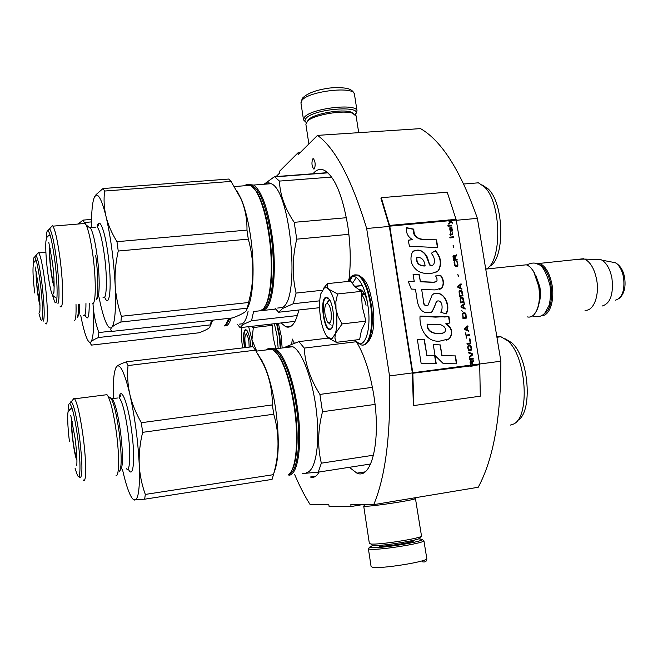 <?xml version="1.0" encoding="UTF-8"?>
<svg xmlns="http://www.w3.org/2000/svg" width="658" height="658" viewBox="0 0 658 658"><rect width="100%" height="100%" fill="white"/><g stroke="black" fill="none" stroke-linecap="round" stroke-linejoin="round"><path stroke-width="0.99" d="M381.286 197.696L389.775 226.155L412.805 372.782L413.857 405.558L480.299 396.174L479.715 364.721L456.257 220.068L447.218 192.185L381.286 197.696L380.957 198.346L389.355 226.426L412.352 372.913L389.528 375.932C390.951 433.293 385.687 476.203 373.728 504.645L478.218 487.257C493.451 459.013 501.001 416.999 500.861 361.209L477.395 218.357C460.658 170.784 441.707 140.87 420.536 128.614L317.51 135.375L298.14 154.638L297.885 152.919L279.313 171.499L279.551 173.136L276.113 176.558M362.204 504.678L351.068 506.528L329.107 506.487L328.852 504.76L310.28 504.809C304.736 496.124 299.497 485.958 294.57 474.303M300.015 152.771L297.885 152.919M389.355 226.426L366.662 228.499C351.643 179.264 335.259 148.223 317.51 135.375M477.395 218.357L456.298 220.29M389.528 375.932L366.662 228.499M500.861 361.209L479.657 364.014M373.728 504.645L350.796 504.711L351.068 506.528M358.717 289.693L360.79 289.75C363.339 291.066 365.478 294.94 367.205 301.364M294.266 343.131L292.308 339.051L291.708 344.052M314.31 168.867C315.692 165.216 315.412 161.843 313.488 158.759L312.797 158.882C311.431 162.567 311.711 165.931 313.636 168.983L314.31 168.867M319.146 471.992C316.646 476.491 313.702 478.169 310.313 477.017L315.791 476.162M298.822 309.992C295.771 323.21 291.412 328.786 285.736 326.73L281.056 322.955M313.043 173.761C316.416 169.558 320.199 168.415 324.394 170.34C334.634 176.517 342.407 194.85 347.704 225.357C350.558 244.694 350.994 262.632 349.02 279.181M356.883 342.563C364.524 355.361 370.191 373.078 373.876 395.705C381.196 440.844 371.548 480.044 356.94 473.151L349.316 467.303M306.209 122.47C304.638 121.327 304.588 119.945 306.052 118.317C313.874 108.603 364.03 104.91 355.295 114.566M305.641 121.985L303.502 119.871L304.555 117.075C311.267 108.331 356.537 102.969 357.023 110.807L355.69 113.933M418.817 538.754L422.304 539.585C421.646 542.052 378.918 548.739 371.096 547.588L369.574 547.143L372.773 545.466M426.779 558.453L423.925 540.81C423.275 543.434 378.202 550.491 369.993 549.241L368.398 548.756L368.867 548.114M356.134 116.137L352.515 113.192C343.122 109.861 314.59 114.706 307.804 120.759L305.871 124.198L308.865 143.962M353.749 113.637L350.813 112C342.02 108.883 315.462 113.39 309.112 119.065L308.24 119.855M421.474 535.826L415.461 498.591C413.718 500.22 372.584 506.504 365.174 506.265L363.767 506.125L364.038 505.763M421.49 535.966C422.543 538.145 378.885 545.079 370.89 543.993L369.36 543.442L363.709 506.076M421.062 536.385L420.001 537.833C422.707 539.716 380.604 546.543 372.798 545.466L371.441 544.799M249.152 347.128L248.897 341.379C248.082 336.625 247.071 334.387 245.862 334.659C244.842 335.835 244.611 338.747 245.163 343.402L246.084 347.498M331.073 311.826C329.929 305.756 328.391 303.025 326.45 303.634C324.838 305.337 324.386 309.063 325.085 314.837L327.38 321.935C330.546 324.624 331.772 321.252 331.073 311.826M527.181 316.876C529.813 317.567 532.207 316.704 534.354 314.285C538.976 308.084 540.432 298.757 538.713 286.312L533.679 271.664C531.417 267.921 528.958 265.643 526.293 264.812L521.424 265.322M536.04 311.826C539.585 305.468 540.58 296.988 539.034 286.37L534.148 272.149L531.22 268.25M543.08 314.573C550.178 310.675 552.802 300.829 550.976 285.029C548.295 272.157 543.714 265.141 537.232 263.973M541.583 315.527C549.356 316.482 554.924 300.665 552.021 284.815C549.636 272.914 545.449 265.783 539.445 263.414L535.686 263.43M584.978 310.206C593.36 311.588 599.668 295.73 596.666 279.798C594.47 268.875 590.448 261.974 584.608 259.096L578.3 259.301M602.218 306.011C610.369 303.478 613.618 294.266 611.948 278.359C610.172 269.361 606.865 263.307 602.012 260.181L600.803 259.589L595.712 259.433M364.91 294.8L361.398 293.97M247.342 332.677L247.819 331.977M274.378 323.72L277.108 336.09L278.112 347.687M244.653 347.663C242.966 338.434 243.139 332.438 245.187 329.666L247.013 330.546C249.119 334.132 250.32 339.594 250.624 346.947M275.669 347.983L273.128 337.225L272.527 325.332L270.973 324.114M248.666 326.664L251.956 339.725L252.656 346.708M242.72 347.901L242.21 344.743C241.305 337.973 241.206 332.208 241.922 327.437M272.527 325.332L253.346 327.528L251.956 339.725L256.686 351.084M250.871 326.409L253.346 327.528M245.039 347.621C243.361 338.574 243.526 332.677 245.541 329.946L246.594 330.045M323.127 288.878L327.396 283.631L327.108 286.485L328.622 289.142L326.574 287.727L324.312 287.891L320.874 293.69C319.294 299.949 319.13 307.673 320.388 316.868L320.479 317.477C321.762 325.455 323.744 331.542 326.434 335.745L327.602 337.25L331.903 338.845L335.358 333.672L334.914 338.105L336.271 342.341L328.597 338.187M352.227 283.672L356.365 277.363M332.66 326.039L331.747 325.899M327.791 301.792L329.707 299.933M347.934 281.468C353.066 268.785 364.417 281.295 367.789 304.777C372.214 331.254 363.578 352.853 354.662 340.104M330.481 329.411C324.295 332.964 319.344 299.982 325.636 297.309L329.321 299.3C334.067 305.888 335.095 326.985 330.818 329.222L330.481 329.411M336.271 342.341L359.638 339.503L361.431 330.382L365.897 321.145L362.221 306.398L361.316 291.379L354.703 286.477L362.418 285.646M362.361 285.514L354.473 286.263L350.706 281.172L327.396 283.631M335.999 309.35C337.373 319.237 337.159 327.347 335.358 333.672L342.119 323.917L338.122 316.687L335.999 309.35C334.387 299.587 331.928 292.851 328.622 289.142L337.562 293.962L335.868 301.792L335.999 309.35M361.316 291.379L337.562 293.962M365.897 321.145L342.119 323.917M331.739 328.186L330.801 328.975L329.296 328.942C323.555 327.001 320.742 299.777 326.072 297.655L328.326 298.033M366.062 305.279C364.927 299.867 363.331 296.281 361.3 294.521M80.77 315.593L81.732 320.331C83.459 328.465 85.178 334.494 86.881 338.409C88.452 341.921 89.817 343.073 90.977 341.856C92.169 340.573 94.678 339.133 98.503 337.521L210.486 324.887L209.795 327.289C208.323 328.868 204.679 330.711 198.864 332.808L91.602 345.096L90.343 343.575L90.977 341.856C93.461 338.327 94.16 326.023 93.074 304.917L92.984 303.379L93.074 304.917C93.633 314.022 95.55 323.226 98.823 332.553L98.503 337.521M228.82 318.349L226.072 324.007M228.499 318.382C227.29 322.445 225.826 324.978 224.098 325.973L226.878 325.562C228.54 324.484 229.955 322.001 231.123 318.085M78.063 224.033L83.007 220.117L91.585 219.402M91.561 221.894L84.29 222.503L83.007 220.117M45.608 323.448C48.248 327.676 47.968 305.304 44.9 281.945C42.729 265.832 40.697 256.159 38.789 252.902L38.411 252.549L37.481 253.651M38.978 313.677L40.689 319.27C43.288 325.291 43.14 304.983 40.278 283.104C38.18 267.576 36.297 258.89 34.627 257.056C33.854 256.743 33.435 258.964 33.385 263.71M35.03 261.555L34.512 262.04M76.015 304.539C76.295 315.289 75.67 320.701 74.148 320.783M79.593 304.169C79.659 312.205 79.059 316.235 77.817 316.284M89.225 303.165C89.266 317.501 87.843 321.384 84.956 314.82M111.646 331.122L98.823 332.553M211.317 320.298L210.486 324.887M212.633 320.158L210.609 325.373M40.006 305.394C38.049 299.908 35.54 277.602 36.239 271.828M36.527 273.292C36.231 277.018 36.585 283.039 37.596 291.346L39.965 303.914M36.239 255.863C37.975 258.874 39.842 267.822 41.832 282.718C44.259 303.363 44.81 316.144 43.486 321.063M77.2 317.444C78.121 315.98 78.516 311.604 78.392 304.292M224.765 325.504L226.138 324.978L230.136 318.201M295.047 321.359L240.088 327.643L237.448 324.361M275.636 309.071L253.593 311.505L251.545 320.726L297.391 315.544M240.088 327.643L242.934 324.567L251.545 320.726M248.132 311.16C246.734 318.044 244.809 322.256 242.35 323.802L239.183 324.164M274.583 350.846L278.885 355.748C285.778 366.572 291.058 383.647 294.751 406.981C299.086 435.686 297.26 463.865 291 471.811M271.557 349.283L268.242 349.686M262.007 360.518L261.851 361.135M278.885 355.748L278.161 355.147C285.12 366.095 290.474 383.384 294.2 407.022C299.102 439.248 296.182 470.042 288.451 474.681M278.161 355.147L272.289 349.192C270.019 348.041 267.954 348.288 266.095 349.949M261.316 359.26L261.16 359.827M273.876 473.118C278.984 460.337 279.617 439.149 275.776 409.556C273.029 391.362 269.155 376.491 264.146 364.943L258.323 354.769M122.454 469.343C124.88 480.225 127.339 488.475 129.848 494.084C131.666 498.065 133.319 500.064 134.808 500.072C138.567 499.241 140.039 487.364 139.225 464.433C139.702 474.393 141.733 484.395 145.311 494.421L273.457 474.665C279.444 454.094 279.535 433.943 273.736 414.211L272.387 404.925C272.371 389.668 269.114 375.595 262.632 362.698L255.452 350.171L128.022 365.568C127.117 375.068 127.718 384.642 129.832 394.29C131.954 403.461 135.787 412.936 141.338 422.716L142.638 432.339C139.973 443.253 138.838 453.954 139.225 464.433C137.95 440.161 134.816 416.785 129.832 394.29C124.79 373.399 120.504 364.03 116.968 366.177L115.923 367.583M113.447 398.526C112.863 380.192 114.031 369.409 116.951 366.193L116.951 366.193C118.415 365.001 121.508 363.561 126.254 361.851L252.911 346.676L255.452 350.171M272.387 404.925L141.338 422.716M128.022 365.568L126.254 361.851M116.071 475.635C119.246 476.482 119.501 455.558 116.367 432.47C113.842 414.441 111.037 402.318 107.961 396.108L106.974 394.685L104.984 394.94M83.155 479.888C86.453 484.683 86.593 462.714 83.188 437.035C80.309 416.193 77.455 403.461 74.634 398.814L74.033 398.287L72.693 399.974M75.004 468.035L77.307 475.01C80.605 482.248 80.967 462.36 77.734 437.973C74.905 417.666 72.257 406.216 69.773 403.634C68.687 403.288 68.119 406.159 68.078 412.229M70.324 408.799L69.608 409.317M117.404 398.016L112.123 398.699L113.036 399.99C115.808 405.525 118.317 416.218 120.546 432.092C123.227 455.13 123.112 467.838 120.217 470.231M112.123 398.699L111.07 398.246M119.098 397.613C120.99 385.366 128.039 403.025 131.584 430.447C135.548 459.029 133.311 480.685 128.154 468.652M273.457 474.665L272.075 479.394L144.653 499.192L133.738 499.759M273.736 414.211L142.638 432.339M145.311 494.421L144.653 499.192M76.92 460.246C74.173 455.862 70.25 424.385 71.837 419.5M72.24 421.26C71.549 424.213 71.812 430.71 73.022 440.753C74.296 450.105 75.58 456.002 76.879 458.437M71.747 402.301C74.313 406.611 76.92 418.398 79.569 437.652C82.373 461.554 82.661 474.911 80.457 477.724M118.958 472.041C121.845 469.154 121.903 455.887 119.139 432.216C116.408 413.166 113.497 401.544 110.388 397.35L109.697 397.432M79.643 477.239L79.067 476.31M70.003 403.346L70.669 401.898M288.829 474.393C297.605 473.036 301.529 441.099 296.273 406.776C291.634 374.172 280.127 348.09 271.82 348.97M288.887 475.183C298.28 475.446 302.77 442.521 297.26 406.611C293.057 377.322 283.294 352.499 275.233 348.839L270.537 348.567M517.427 420.528C533.177 413.191 529.007 356.776 511.513 342.604L505.385 338.919M510.23 425.117L512.993 424.262C530.504 418.332 526.614 356.142 507.548 340.688L500.952 336.756L496.815 336.542M372.42 387.34L319.903 394.413C310.272 379.107 305.057 363.668 304.243 348.09L298.913 341.601L285.868 346.75M375.035 404.407L322.494 411.727L319.903 394.413M328.441 338.064L298.913 341.601M356.044 341.773L304.243 348.09M373.538 455.196L321.343 463.183C317.436 446.979 317.814 429.83 322.494 411.727M370.635 463.997L318.258 472.131L321.343 463.183M302.318 473.571L318.258 472.131M286.263 347.506L287.776 346.519L292.802 346.708C302.17 350.911 313.216 380.768 316.646 413.224C320.166 445.705 315.166 472.049 306.324 472.485M99.087 297.548L100.386 303.683C102.179 311.645 104.013 317.806 105.872 322.165C108.101 327.297 110.075 329.025 111.794 327.339C113.332 325.759 116.367 323.991 120.916 322.033L247.35 308.174L246.215 310.872C244.299 312.937 239.693 315.289 232.406 317.946L111.95 331.402C110.486 330.193 110.429 328.836 111.794 327.339C115.043 323.062 116.145 308.783 115.125 284.486C113.678 259.162 110.634 236.444 105.996 216.35C107.961 224.477 111.621 232.924 116.984 241.692L118.234 251.035C115.693 262.336 114.648 273.481 115.125 284.486C115.676 294.965 117.774 305.559 121.417 316.268L120.916 322.033M252.812 186.946L256.719 191.758C262.155 200.863 266.375 215.1 269.369 234.47C274.131 265.717 271.598 299.119 264.442 307.121M250.04 185.334L246.684 185.597M256.719 191.758L256.011 191.116C261.514 200.328 265.783 214.755 268.818 234.371C274.197 269.484 270.306 306.11 261.645 309.893M256.011 191.116L250.723 185.285C248.518 184.01 246.47 184.166 244.579 185.762M247.359 308.125C253.379 298.025 254.991 265.873 250.525 236.033C248.321 221.244 245.319 209.121 241.519 199.662L237.012 190.886M121.417 316.268L248.559 302.516C254.325 281.262 254.235 260.132 248.296 239.125L246.98 230.094C247.137 218.736 245.072 208.199 240.787 198.486L231.057 181.419L104.614 191.042C103.577 199.374 104.038 207.805 105.996 216.35C102.089 200.748 98.667 193.765 95.731 195.393L94.291 197.416M94.62 196.75L96.101 194.579L103.018 188.533L228.696 179.05L231.057 181.419M246.98 230.094L116.984 241.692M104.614 191.042L103.018 188.533M92.507 303.445C95.936 304.942 96.274 280.061 92.901 255.329C90.812 240.203 88.517 230.029 86.017 224.822L85.121 223.44L83.147 223.605M60.059 306.2C63.513 311.769 63.637 285.597 60.001 258.355C57.608 240.762 55.239 230.029 52.911 226.146L52.344 225.604L50.97 227.232M52.286 294.422L54.408 301.232C57.797 309.219 58.101 285.432 54.688 259.745C52.327 242.531 50.115 232.85 48.034 230.711C46.965 230.259 46.364 233.039 46.241 239.043M48.503 235.852L47.746 236.37M95.418 227.191L90.162 227.643L90.993 228.902C93.247 233.532 95.295 242.514 97.137 255.83C100.082 277.38 99.769 299.242 96.726 298.362M90.162 227.643L89.101 227.133M97.137 226.895C99.062 215.898 104.844 229.7 108.019 254.227C112.205 284.305 109.82 310.354 104.622 297.112M94.439 197.096C92.317 202.006 91.372 212.147 91.594 227.52M248.296 239.125L118.234 251.035M248.559 302.516L247.35 308.174M54.203 286.699C51.612 282.109 48.264 251.595 49.802 246.577M50.172 248.321C49.44 251.891 49.72 259.153 51.028 270.093C52.072 277.898 53.125 282.85 54.186 284.939M49.992 229.477C52.105 233.088 54.269 243.016 56.481 259.277C59.162 279.609 59.82 300.87 57.97 303.535M96.15 299.587C98.585 296.89 98.445 275.784 95.714 255.658M89.315 227.528L88.46 226.229L87.794 226.278M48.248 230.456L48.445 229.806M262.303 309.457L263.891 308.808C272.387 304.679 276.163 268.719 270.89 234.338C265.643 203.47 258.759 187.028 250.237 185.021M261.201 310.124L264.722 309.474C273.35 305.32 277.191 268.908 271.844 234.1C267.411 207.007 261.349 190.656 253.667 185.054L249.028 184.569M489.198 266.498C505.064 260.272 504.538 203.635 488.129 188.887L482.47 185.128M486.32 269.048C502.482 260.93 501.289 202.096 484.304 186.79L478.374 182.825L471.243 183.409M319.574 307.681L278.622 312.246L275.085 308.322M346.388 217.716L294.216 222.322C284.914 208.57 279.987 194.826 279.436 181.082L274.468 176.681L264.047 184.248M348.896 234.322L296.733 239.167L294.216 222.322M327.725 172.643L274.468 176.681M331.616 177.068L279.436 181.082M322.173 290.285L296.075 293.081C292.037 275.866 292.251 257.895 296.733 239.167M319.714 300.829L293.295 303.733L296.075 293.081M278.622 312.246L282.693 308.421L293.295 303.733M253.667 185.054L271.219 183.697C291.107 190.869 300.533 301.52 282.043 307.557L277.651 308.043M271.219 183.697C268.9 182.439 266.737 182.603 264.738 184.199M473.999 364.721L472.37 364.935L471.983 362.566L473.439 361.242L473.299 360.362M472.534 364.894L472.148 362.525L473.604 361.193L473.447 360.222L471.696 361.752L470.635 360.757M472.066 364.951L470.733 365.149L470.305 362.5L470.799 361.563L471.49 361.9L472.066 364.951L470.758 365.141M471.86 361.703L471.449 361.217M471.613 361.168L471.07 360.839M471.235 360.79L470.815 360.732M470.98 360.683L470.067 361.941L470.585 366.251L474.245 365.766L473.999 364.713L472.395 364.927M470.898 365.108L470.305 362.5M423.703 239.298C417.024 239.027 413.726 235.638 413.824 229.149L406.57 227.693C405.863 232.817 407.804 236.773 412.401 239.561L408.174 240.219L409.457 246.248L437.784 247.605L436.534 239.833L423.398 239.463C418.134 239.783 411.957 235.243 413.528 229.321L406.512 227.923M435.448 250.69L431.237 253.289C434.387 256.817 435.201 260.56 433.696 264.524C428.144 268.809 429.205 258.059 425.808 254.778C421.786 249.686 417.32 248.773 412.393 252.047C409.26 259.787 411.275 266.243 418.447 271.409C425.668 274.666 432.405 274.353 438.639 270.471C442.053 263.644 440.983 257.048 435.448 250.69M423.555 301.405L421.671 289.536L435.168 289.923L441.987 287.933C444.265 283.853 443.854 279.675 440.753 275.398L435.629 275.949L436.953 278.622L437.002 280.719L436.599 281.402L433.902 282.192L420.404 281.649L419.319 274.773L413.084 274.296L414.219 281.459L408.19 281.237L411.299 289.084L415.445 289.232L417.485 302.096C419.656 311.234 424.575 314.442 432.24 311.711L436.682 301.348C442.332 298.732 443.336 308.865 440.72 312.18L446.165 313.981C451.717 305.139 442.546 287.957 432.273 294.751L428.037 305.147C425.331 306.011 423.834 304.769 423.555 301.405L421.671 289.536M444.981 316.934L420.059 316.062C419.08 328.342 426.713 342.686 439.955 341.091L449.455 338.722C453.362 332.866 452.227 327.857 446.058 323.687L449.94 322.988L448.896 316.473L435.481 317.123L420.084 316.202M433.268 344.504L435.02 355.526L443.278 363.603L456.751 363.825L455.484 355.912L442.012 355.641L440.301 344.915L433.268 344.504M421.104 363.232L436.213 363.487L434.946 355.526L426.886 355.336L424.402 339.66L417.312 339.232L421.104 363.232M469.606 359.581L473.267 359.103L473.135 358.273L469.475 358.75L469.606 359.581M469.294 357.631L472.592 354.933L472.411 353.823L468.389 352.071L468.529 352.902L472.033 354.44L469.154 356.8L469.294 357.631M467.674 347.613L468.693 350.467L470.626 350.648L471.26 350.138L471.334 347.153L470.495 345.417L468.192 345.425L467.674 347.613M466.999 343.451L467.131 344.282L470.791 343.821L469.976 338.829L469.516 338.886L470.19 343.048L466.999 343.451M468.002 326.631L467.871 325.8L464.573 328.465L464.754 329.568L468.767 331.344L468.636 330.513L467.608 330.069L467.164 327.297L468.002 326.631L467.715 325.924M465.239 313.011L463.306 312.813L462.673 313.315L462.961 318.497L466.612 318.061L465.642 313.529L464.721 312.83L463.199 312.871M462.434 311.793L461.686 310.609L462.434 311.793M461.151 307.294L465.157 309.079L465.025 308.257L464.005 307.812L463.553 305.049L464.4 304.391L464.268 303.56L460.97 306.192L461.151 307.294M463.117 297.934L461.949 297.087L460.156 297.712L460.435 302.877L464.087 302.458L463.117 297.934L462.196 297.243L460.658 297.284M462.048 291.329L460.88 290.474L459.078 291.099L459.366 296.256L463.01 295.845L462.048 291.329L461.126 290.639L459.588 290.671M458.486 276.187L457.787 274.304L458.486 276.187M449.932 237.941L453.576 237.596L453.436 236.773L449.792 237.127L449.932 237.941M452.013 228.466L451.849 226.961L450.031 227.405L449.809 229.922L450.697 231.493L449.99 229.074L450.376 228.063L451.075 230.909L452.145 231.221L451.692 227.076M465.683 332.849L466.53 338.122L466.177 335.901L469.442 335.498L469.31 334.667L466.037 335.07L465.296 332.932M461.052 283.738L457.754 286.337L457.935 287.439L461.941 289.24L461.809 288.41L460.789 287.965L460.345 285.218L461.184 284.56L461.052 283.738M452.465 234.651L452.778 232.685L452.202 233.985L450.804 234.116L450.253 232.644L450.491 234.149L449.875 234.207L449.982 234.89L450.607 234.832L450.779 235.918L450.919 234.799L452.465 234.651M456.866 261.292L457.442 264.853L456.874 265.75L455.097 265.519L454.67 261.382L454.078 262.139L454.431 265.306L455.846 266.696L457.376 266.4L457.861 265.511L457.507 262.345L456.471 261.316M457.071 259.186L455.443 259.351L455.065 257.023L456.52 255.765L456.364 254.802L454.777 256.217L453.592 255.222L452.992 256.398L453.559 260.379L457.203 260.009L457.071 259.186L455.287 259.425L454.908 257.105L456.356 255.839L456.208 254.942M453.806 247.276L453.107 245.401L453.806 247.276M451.676 225.875L451.561 225.192L447.917 225.529L448.032 226.212L451.676 225.875M452.359 222.355L448.073 219.797L448.337 220.792L450.162 221.869L448.772 223.514L448.904 224.329L450.763 222.223L452.49 223.169L452.359 222.355L449.299 220.784L456.257 220.068M474.245 365.766L474.171 364.672L479.649 363.948M470.585 366.144L474.064 365.684M436.534 239.833L423.398 239.463M437.447 247.589L436.229 239.997M412.401 239.561L408.199 240.343M432.61 265.289C430.62 266.432 429.361 265.544 428.835 262.624L425.8 255.386C422.592 250.69 418.57 249.209 413.709 250.961M436.377 272.042L438.327 270.619C441.65 264.006 440.712 257.525 435.506 251.159M445.951 313.907C450.442 305.6 444.117 290.285 433.589 293.846M427.239 305.616C424.739 305.888 423.407 304.531 423.25 301.537M434.231 307.779L436.369 301.479L437.282 300.928M430.579 312.714L431.919 311.818L433.926 307.903M414.219 281.459L408.256 281.394M419.319 274.773L413.109 274.468M420.404 281.649L419.014 274.921M435.851 281.854L433.597 282.34L420.108 281.788M440.753 275.398L435.695 276.047M439.774 289.405L441.674 288.072C443.961 284.067 443.55 279.889 440.441 275.546M448.896 316.473L444.66 317.057M449.611 323.045L448.575 316.588M446.058 323.687L445.746 323.802C451.972 328.079 453.099 333.08 449.134 338.829L449.455 338.722M446.601 340.219L449.134 338.829M440.301 344.915L433.285 344.627M442.012 355.641L439.988 345.022M455.484 355.912L441.699 355.731M456.413 363.816L455.155 356.003M424.402 339.66L417.337 339.355M426.886 355.336L424.097 339.767M434.946 355.526L426.581 355.435M435.884 363.479L434.634 355.624M473.135 358.273L469.475 358.774M473.094 359.128L472.962 358.314M472.592 354.933L472.247 353.872L468.414 352.195M469.277 357.557L472.428 354.983M469.722 345.088L468.48 345.277M470.141 345.179L469.557 345.137M470.495 345.417L469.968 345.228M470.898 345.935L470.33 345.466M471.136 346.47L470.725 345.985M471.334 347.153L470.972 346.519M471.506 348.263L471.161 347.202M471.547 348.97L471.342 348.312M471.482 349.546L471.375 349.02M471.26 350.138L471.309 349.595M470.19 343.048L466.999 343.476M469.976 338.829L469.516 338.911M470.618 343.838L469.812 338.878M467.164 327.297L467.838 326.689M467.608 330.069L466.999 327.355M468.636 330.513L467.443 330.127M468.578 331.262L468.463 330.563M465.642 313.529L465.074 313.068M465.889 314.063L465.477 313.586M466.078 314.738L465.724 314.121M466.44 318.077L465.913 314.804M462.319 311.102L461.719 310.823M462.229 311.637L462.155 311.16M464.4 304.391L464.112 303.683M463.553 305.049L464.235 304.457M464.005 307.812L463.397 305.115M465.025 308.257L463.841 307.87M464.976 308.997L464.861 308.314M463.364 298.469L462.952 298M463.553 299.151L463.199 298.535M463.915 302.483L463.388 299.217M462.286 291.864L461.883 291.395M462.475 292.539L462.13 291.93M462.845 295.861L462.319 292.604M458.313 276.204L457.795 274.361M453.436 236.773L449.809 237.193M453.403 237.612L453.28 236.855M452.202 229.14L451.857 228.556M452.334 229.955L452.046 229.231M452.342 230.514L452.178 230.045M449.99 229.074L449.817 228.606M450.121 229.889L449.833 229.157M450.286 230.423L449.965 229.979M450.524 231.501L450.426 230.9M451.273 227.29L449.924 227.487M451.635 227.117L451.117 227.38M466.037 335.07L465.519 332.907M469.31 334.667L465.872 335.128M469.269 335.522L469.138 334.716M466.177 335.901L466.366 338.146M461.184 284.56L460.896 283.861M460.345 285.218L461.019 284.634M460.789 287.965L460.181 285.284M461.809 288.41L460.625 288.031M461.76 289.158L461.645 288.484M452.729 234.347L452.474 232.784M450.919 234.799L450.919 235.909M450.491 234.149L449.883 234.273M450.804 234.116L450.401 232.702M452.202 233.985L450.648 234.199M457.261 261.81L456.701 261.374M457.507 262.345L457.096 261.884M457.697 263.019L457.343 262.419M457.894 264.253L457.532 263.093M457.927 264.944L457.729 264.327M457.861 265.511L457.762 265.018M457.639 266.087L457.697 265.585M454.801 262.205L454.505 261.456M454.514 263.348L454.341 262.871M454.711 264.582L454.349 263.422M454.875 265.125L454.555 264.656M455.377 265.766L454.941 265.593M455.706 265.873L455.221 265.84M456.874 265.75L455.55 265.947M457.03 260.025L456.907 259.26M453.905 255.189L453.494 255.296M454.16 255.304L453.74 255.271M454.538 255.682L453.995 255.386M454.777 256.217L454.374 255.765M453.633 247.293L453.337 245.45M451.561 225.192L447.934 225.604M451.503 225.891L451.404 225.275M452.301 223.07L452.202 222.445M450.763 222.223L448.896 224.255M424.813 266.005L424.813 266.005C418.957 265.955 416.21 263.241 416.555 257.862L417.345 257.22M442.949 333.236C436.534 334.354 426.746 333.483 427.116 324.262L437.29 324.419C441.263 323.703 448.279 327.947 444.405 332.446C438.623 335.087 426.894 333.458 427.429 324.139M467.97 347.605L468.241 346.297L469.861 345.919L470.692 346.667L471.046 348.321L470.783 349.628L468.825 349.908L467.961 347.046M467.114 330.028L464.811 329.033L466.876 327.478L467.114 330.028M462.722 315.182L462.993 313.882L464.943 313.611L466.012 317.288L463.125 317.666L462.714 314.614M463.503 307.771L461.209 306.768L463.265 305.222L463.503 307.771M460.205 299.579L460.468 298.288L462.418 298.016L463.487 301.685L460.6 302.063L460.189 299.02M459.128 292.966L459.399 291.675L461.348 291.404L462.418 295.072L459.531 295.442L459.12 292.407M451.668 230.785L450.936 230.16L450.689 228.038L451.89 229.173L451.668 230.785M460.296 287.933L457.993 286.921L460.057 285.383L460.296 287.933M454.818 259.474L453.65 259.597L453.23 256.99L453.724 256.044L454.555 256.793L454.818 259.474M448.452 220.858L449.299 220.784L448.6 220.035L456.093 219.353M412.352 372.913L413.372 405.262L413.857 405.558M425.117 265.848L425.117 265.857C419.327 265.865 416.572 263.142 416.859 257.706L417.024 257.492C421.63 257.105 424.32 259.894 425.117 265.848M470.486 349.809L469.154 350.007M469.327 349.957L468.825 349.908M468.99 349.859L468.545 349.661M468.488 349.217L468.151 348.715M468.315 348.666L468.142 347.556M467.279 329.971L464.811 329.033M464.976 328.975L466.876 327.478M466.012 317.288L463.125 317.666M463.29 317.608L462.887 315.116M463.668 307.705L461.209 306.768M461.373 306.71L463.265 305.222M463.487 301.685L460.6 302.063M460.765 301.997L460.361 299.513M462.418 295.072L459.531 295.442M459.695 295.376L459.292 292.9M451.668 230.711L451.256 230.687M451.092 230.078L450.771 229.626M450.927 229.535L450.689 228.038M460.452 287.859L457.993 286.921M458.157 286.855L460.057 285.383M454.974 259.4L453.65 259.597M453.814 259.515L453.23 256.99M303.445 119.46L300.986 103.183L302.014 100.263C308.651 91.141 353.872 85.853 354.423 94.078L354.498 94.563M378.408 545.416L379.14 546.156C385.678 547.012 419.278 541.263 413.397 540.317M422.395 561.8C425.364 562.442 426.836 561.389 426.803 558.634C428.029 561.521 381.319 569.047 372.732 567.319L371.087 566.546L368.39 548.747M539.65 291.576L539.165 287.201M610.904 261.868L615.345 262.715C619.384 265.281 622.123 270.224 623.57 277.561C624.944 290.523 622.229 298.066 615.436 300.196M277.059 323.415L279.716 335.654L280.744 347.366M276.516 323.481L279.165 335.712L280.201 347.432M354.415 274.945L358.166 275.028C363.981 278.424 368.307 288.155 371.137 304.21C374.517 324.846 370.38 345.269 363.323 344.915M349.669 281.279L352.269 276.623M353.214 275.299L357.5 275.093C363.306 278.499 367.625 288.229 370.462 304.284C374.246 327.215 368.653 348.822 360.633 344.611L354.621 340.112M349.011 281.353L351.265 277.1M85.951 303.511C85.959 312.69 85.145 316.621 83.508 315.305M119.279 397.777L120.513 395.968C120.529 394.874 120.11 395.474 119.254 397.777C122.372 401.775 125.234 412.879 127.858 431.08C130.942 453.485 130.087 472.839 126.443 468.759M97.285 227.035L98.593 225.217C98.651 224.09 98.215 224.691 97.285 227.035C99.843 230.399 102.212 239.775 104.392 255.156C107.673 278.918 106.711 301.94 102.911 297.153M472.37 364.935L471.901 364.993M479.715 364.721L470.577 365.823M448.337 220.792L389.775 226.155M470.511 365.157L412.805 372.782M448.164 220.076L389.61 225.423L389.273 226.056M470.577 365.93L412.385 373.308M313.636 168.983L314.22 168.942M291.239 326.097L285.736 326.73M364.984 471.893L356.94 473.151M357.023 110.807L354.423 94.078C353.486 91.561 351.561 89.825 348.625 88.879C344.159 87.317 332.43 87.382 327.774 88.337C315.601 90.138 307.121 93.452 302.351 98.264L300.92 102.829M369.574 547.143L368.398 548.756M378.934 545.383L379.362 546.099C384.066 546.864 411.883 542.76 413.06 540.876L412.763 540.465M422.304 539.585L423.925 540.81M309.112 119.065L307.804 120.759M350.813 112L352.515 113.192M358.709 132.669L356.068 115.709M364.828 504.67L363.767 506.125M414.491 497.859L415.461 498.591M245.862 334.659L247.836 332.019M326.45 303.634L328.934 300.204M328.86 323.218L330.143 324.328M361.291 293.986L364.318 293.657M485.736 269.106L526.293 264.812M534.148 272.149L533.679 271.664M539.445 263.414L583.547 258.742M600.803 259.589L584.608 259.096M618.717 298.847C624.064 294.496 626.029 287.414 624.606 277.61C623.348 270.463 620.264 265.495 615.345 262.715L602.012 260.181M278.359 323.267L281.114 335.621L282.101 347.202M347.852 281.476C350.196 276.237 353.412 274.115 357.5 275.093L358.166 275.028C368.603 280.538 369.566 290.696 372.732 304.21C375.504 325.373 373.086 338.714 365.47 344.241M332.224 327.248L330.818 329.222M324.016 288.072L326.787 284.281M536.015 275.834L539.864 286.954M539.873 286.995C540.802 293.073 540.555 298.37 539.141 302.894M532.454 315.988C538.121 317.452 542.291 316.408 544.956 312.846L548.854 305.781C549.817 303.897 551.305 293.707 549.932 285.235C546.329 272.173 542.348 265.207 537.981 264.319C535.143 262.452 531.393 262.657 526.721 264.952M45.879 252.261L38.789 252.902M34.627 257.056L38.411 252.549M35.104 266.868L38.254 284.552C40.311 298.584 40.245 314.466 39.513 312.056L39.883 310.971M34.71 292.974C31.962 269.574 32.505 258.939 36.363 261.07M272.289 349.192L256.094 351.158M106.974 394.685L74.634 398.814M69.773 403.634L74.033 398.287M113.036 399.99L107.961 396.108M264.146 364.943L262.649 362.731M511.513 342.604L507.548 340.688M496.93 337.258L500.952 336.756M275.233 348.839L292.802 346.708M70.768 415.412L75.16 438.664C76.583 450.648 77.15 459.169 76.846 464.219L76.739 465.387M69.468 441.6C67.281 424.838 67.437 412.105 68.259 411.497L72.059 408.223M250.723 185.285L234.445 186.543M95.731 195.393L96.093 194.579M85.121 223.44L52.911 226.146M48.034 230.711L52.344 225.604M90.993 228.902L86.017 224.822M241.519 199.662L240.787 198.486M488.129 188.887L484.304 186.79M463.734 184.018L478.374 182.825M274.83 176.87L327.947 172.848M48.782 242.333L52.303 261.547C55.083 280.349 53.972 297.531 53.38 293.238L53.964 291.782M55.28 297.367C52.221 295.467 51.011 295.343 47.672 272.099C46.068 259.071 45.476 248.913 45.879 241.626C46.43 237.119 47.87 235.029 50.181 235.358"/></g></svg>
